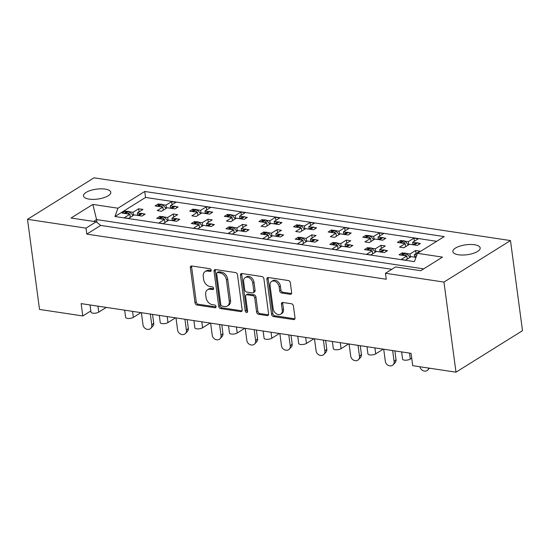 <?xml version="1.0" encoding="UTF-8"?>
<svg xmlns="http://www.w3.org/2000/svg" width="550" height="550" viewBox="0 0 550 550"><rect width="100%" height="100%" fill="white"/><g stroke="black" fill="none" stroke-linecap="round" stroke-linejoin="round"><path stroke-width="0.82" d="M211.2 270.243A1.478 1.079 -122 0 0 209.832 268.696L191.778 265.98A2.111 1.54 -122 0 0 190.919 266.138A2.111 1.54 -122 0 0 190.341 267.678L195.03 302.816A2.111 1.54 -122 0 0 196.989 305.03L215.036 307.746A1.478 1.079 -122 0 0 215.641 307.636A1.478 1.079 -122 0 0 216.047 306.556A1.478 1.079 -122 0 0 214.672 305.016L212.341 304.659A6.765 4.923 -122 0 1 206.071 297.598L205.679 294.669A6.765 4.923 -122 0 1 207.536 289.747A6.765 4.923 -122 0 1 210.279 289.238L212.616 289.589A1.478 1.079 -122 0 0 213.214 289.479A1.478 1.079 -122 0 0 213.627 288.399A1.478 1.079 -122 0 0 212.252 286.859L209.914 286.502A6.765 4.923 -122 0 1 203.644 279.434L203.252 276.506A6.765 4.923 -122 0 1 205.109 271.59A6.765 4.923 -122 0 1 207.859 271.081L210.196 271.432A1.478 1.079 -122 0 0 210.794 271.322A1.478 1.079 -122 0 0 211.2 270.243M458.501 254.767A13.777 4.991 172.4 0 1 452.863 251.584A13.777 4.991 172.4 0 1 460.006 246.091A13.777 4.991 172.4 0 1 474.533 244.757A13.777 4.991 172.4 0 1 480.178 247.94A13.777 4.991 172.4 0 1 473.027 253.433A13.777 4.991 172.4 0 1 458.501 254.767M89.121 199.107A13.777 4.991 172.4 0 1 83.476 195.924A13.777 4.991 172.4 0 1 90.626 190.431A13.777 4.991 172.4 0 1 105.153 189.104A13.777 4.991 172.4 0 1 110.797 192.28A13.777 4.991 172.4 0 1 103.647 197.773A13.777 4.991 172.4 0 1 89.121 199.107M290.201 294.298A2.111 1.54 -122 0 0 291.06 294.14A2.111 1.54 -122 0 0 291.644 292.6L290.324 282.741A2.111 1.54 -122 0 0 288.365 280.534L268.317 277.509A2.111 1.54 -122 0 0 267.458 277.674A2.111 1.54 -122 0 0 266.881 279.207L271.569 314.353A2.111 1.54 -122 0 0 273.529 316.559L293.576 319.584A2.111 1.54 -122 0 0 294.436 319.419A2.111 1.54 -122 0 0 295.013 317.886L293.425 305.972A2.111 1.54 -122 0 0 291.466 303.765L282.886 302.472A2.111 1.54 -122 0 0 282.026 302.631A2.111 1.54 -122 0 0 281.449 304.171L282.239 310.076A5.651 4.111 -122 0 1 280.686 314.188A5.651 4.111 -122 0 1 276.093 313.624A5.651 4.111 -122 0 1 273.144 308.708L270.057 285.574A5.651 4.111 -122 0 1 271.611 281.462A5.651 4.111 -122 0 1 276.203 282.019A5.651 4.111 -122 0 1 279.153 286.942L279.661 290.799A2.111 1.54 -122 0 0 281.621 293.006L290.201 294.298L291.459 293.514A2.111 1.54 -122 0 0 291.548 293.528M443.96 282.081L510.476 240.57L94.016 177.815L27.5 219.326L86.006 228.147L86.804 234.114L386.251 279.235L385.454 273.268L443.96 282.081L455.984 372.185L412.713 365.668L411.063 353.334L81.153 303.621L82.796 315.954L90.839 310.929M27.5 219.326L39.524 309.43L82.796 315.954M237.49 274.78A2.111 1.54 -122 0 0 235.524 272.573L215.476 269.548A2.111 1.54 -122 0 0 214.617 269.713A2.111 1.54 -122 0 0 214.039 271.246L218.728 306.391A2.111 1.54 -122 0 0 220.688 308.598L240.735 311.616A2.111 1.54 -122 0 0 241.594 311.458A2.111 1.54 -122 0 0 242.179 309.925L237.49 274.78M241.897 273.529L261.944 276.554A2.111 1.54 -122 0 1 263.904 278.761L268.593 313.906A2.111 1.54 -122 0 1 268.015 315.439A2.111 1.54 -122 0 1 267.156 315.597L258.576 314.304A2.111 1.54 -122 0 1 256.616 312.097L254.719 297.846A2.111 1.54 -122 0 0 252.759 295.639L247.067 294.779A2.111 1.54 -122 0 0 246.208 294.938A2.111 1.54 -122 0 0 245.623 296.478L247.603 311.314A1.478 1.079 -122 0 1 247.197 312.393A1.478 1.079 -122 0 1 246.001 312.242A1.478 1.079 -122 0 1 245.224 310.956L240.46 275.227A2.111 1.54 -122 0 1 241.038 273.694A2.111 1.54 -122 0 1 241.897 273.529M391.813 269.301L100.705 225.431L96.154 221.808L71.053 218.027L92.847 204.428L117.948 208.209L144.753 191.476L444.207 236.596L417.402 253.33L442.496 257.111L420.702 270.717L395.601 266.936L385.454 273.268M86.804 234.114L100.705 225.431M86.006 228.147L96.154 221.808M158.407 205.432L158.208 203.961L160.277 204.27M170.651 208.223L170.321 205.789L173.752 206.305M176.041 206.649L178.111 206.958L174.983 208.917L167.193 207.742L161.556 211.262L157.231 210.609L162.869 207.089L155.079 205.913L158.208 203.961M166.409 208.23L165.997 205.136L171.634 201.616L175.959 202.269L170.321 205.789M162.573 204.621L165.997 205.136M163.281 210.183L162.869 207.089M193.022 210.643L192.83 209.179L194.899 209.488M205.267 213.441L204.944 211.001L208.367 211.516M210.664 211.867L212.733 212.176L209.598 214.129L201.809 212.96L196.171 216.473L191.847 215.827L197.484 212.307L189.695 211.131L192.83 209.179M201.032 213.448L200.613 210.354L206.25 206.834L210.581 207.488L204.944 211.001M197.189 209.832L200.613 210.354M197.897 215.401L197.484 212.307M227.638 215.861L227.446 214.397L229.515 214.706M232.512 220.619L232.1 217.525L224.311 216.349L227.446 214.397M232.1 217.525L226.469 221.038L230.794 221.691L236.431 218.171L244.221 219.347L247.349 217.394L245.279 217.078M239.889 218.653L239.559 216.219L242.983 216.734M235.647 218.659L235.235 215.566L240.873 212.053L245.197 212.699L239.559 216.219M231.811 215.05L235.235 215.566M262.261 221.079L262.061 219.608L264.131 219.924M267.135 225.837L266.722 222.736L258.933 221.567L262.061 219.608M266.722 222.736L261.085 226.256L265.409 226.909L271.047 223.389L278.836 224.565L281.971 222.613L279.902 222.296M274.505 223.871L274.182 221.437L277.606 221.952M270.263 223.877L269.851 220.784L275.488 217.264L279.819 217.917L274.182 221.437M266.427 220.268L269.851 220.784M296.876 226.298L296.684 224.826L298.753 225.136M301.751 231.048L301.338 227.954L293.549 226.779L296.684 224.826M301.338 227.954L295.701 231.474L300.032 232.127L305.669 228.607L313.459 229.783L316.587 227.824L314.518 227.514M309.127 229.089L308.798 226.655L312.221 227.171M304.886 229.096L304.473 226.002L310.111 222.482L314.435 223.135L308.798 226.655M301.049 225.486L304.473 226.002M331.499 231.509L331.299 230.044L333.369 230.354M336.373 236.266L335.961 233.173L328.171 231.997L331.299 230.044M335.961 233.173L330.323 236.692L334.647 237.339L340.285 233.826L348.074 234.994L351.209 233.042L349.14 232.732M343.743 234.307L343.42 231.866L346.844 232.382M339.501 234.314L339.089 231.22L344.726 227.7L349.058 228.353L343.42 231.866M335.665 230.697L339.089 231.22M366.114 236.727L365.922 235.262L367.991 235.572M370.989 241.484L370.576 238.391L362.787 237.215L365.922 235.262M370.576 238.391L364.939 241.904L369.27 242.557L374.908 239.037L382.697 240.212L385.825 238.26L383.756 237.951M378.359 239.525L378.036 237.084L381.459 237.6M374.124 239.532L373.711 236.431L379.349 232.918L383.673 233.564L378.036 237.084M370.288 235.916L373.711 236.431M400.737 241.945L400.538 240.474L402.607 240.79M405.611 246.702L405.199 243.602L397.409 242.433L400.538 240.474M405.199 243.602L399.561 247.122L403.886 247.775L409.523 244.255L417.312 245.431L420.447 243.478L418.371 243.162M412.981 244.736L412.658 242.303L416.082 242.818M408.739 244.743L408.327 241.649L413.964 238.129L418.289 238.782L412.658 242.303M404.903 241.134L408.327 241.649M411.716 358.201L410.307 359.081A4.304 1.561 172.4 0 1 404.339 360.119A4.304 1.561 172.4 0 1 402.579 359.129L401.61 351.911M383.247 349.14L375.684 353.863A4.304 1.561 172.4 0 1 369.724 354.901A4.304 1.561 172.4 0 1 367.957 353.911L366.994 346.692M348.631 343.929L341.069 348.645A4.304 1.561 172.4 0 1 335.101 349.69A4.304 1.561 172.4 0 1 333.341 348.693L332.379 341.474M314.009 338.711L306.453 343.427A4.304 1.561 172.4 0 1 300.486 344.472A4.304 1.561 172.4 0 1 298.719 343.475L297.756 336.263M279.393 333.493L271.831 338.216A4.304 1.561 172.4 0 1 265.863 339.254A4.304 1.561 172.4 0 1 264.103 338.264L263.141 331.045M244.778 328.274L237.215 332.998A4.304 1.561 172.4 0 1 231.248 334.036A4.304 1.561 172.4 0 1 229.481 333.046L228.518 325.827M210.155 323.063L202.593 327.779A4.304 1.561 172.4 0 1 196.625 328.824A4.304 1.561 172.4 0 1 194.865 327.827L193.903 320.609M175.539 317.845L167.977 322.561A4.304 1.561 172.4 0 1 162.009 323.606A4.304 1.561 172.4 0 1 160.243 322.609L159.28 315.397M140.917 312.627L133.354 317.35A4.304 1.561 172.4 0 1 127.387 318.388A4.304 1.561 172.4 0 1 125.627 317.398L124.664 310.179M106.301 307.409L98.739 312.132A4.304 1.561 172.4 0 1 92.771 313.17A4.304 1.561 172.4 0 1 91.011 312.18L90.042 304.961M125.434 212.596L125.242 211.124L127.311 211.441M137.686 215.387L137.356 212.953L140.779 213.469M143.076 213.812L145.145 214.122L142.017 216.081L134.228 214.906L128.59 218.426L124.259 217.772L129.896 214.252L122.107 213.077L125.242 211.124M133.444 215.394L133.031 212.3L138.669 208.78L142.993 209.433L137.356 212.953M129.608 211.784L133.031 212.3M130.309 217.346L129.896 214.252M160.057 217.807L159.858 216.343L161.927 216.652M172.301 220.605L171.978 218.171L175.402 218.687M177.698 219.031L179.768 219.34L176.633 221.299L168.843 220.124L163.206 223.644L158.881 222.991L164.519 219.471L156.729 218.295L159.858 216.343M168.059 220.612L167.647 217.518L173.284 213.998L177.616 214.651L171.978 218.171M164.223 217.002L167.647 217.518M164.931 222.564L164.519 219.471M194.673 223.025L194.48 221.561L196.549 221.87M199.547 227.782L199.134 224.689L191.345 223.513L194.48 221.561M199.134 224.689L193.497 228.202L197.828 228.855L203.466 225.342L211.255 226.511L214.383 224.558L212.314 224.249M206.917 225.823L206.594 223.383L210.018 223.898M202.682 225.83L202.269 222.729L207.907 219.216L212.231 219.869L206.594 223.383M198.846 222.214L202.269 222.729M229.295 228.243L229.096 226.772L231.165 227.088M234.169 233.001L233.757 229.9L225.968 228.731L229.096 226.772M233.757 229.9L228.119 233.42L232.444 234.073L238.081 230.553L245.871 231.729L249.006 229.776L246.929 229.46M241.539 231.034L241.216 228.601L244.64 229.116M237.298 231.041L236.885 227.947L242.522 224.428L246.847 225.081L241.216 228.601M233.461 227.432L236.885 227.947M263.911 233.461L263.718 231.99L265.788 232.306M268.785 238.212L268.373 235.118L260.583 233.949L263.718 231.99M268.373 235.118L262.735 238.638L267.066 239.291L272.697 235.771L280.486 236.947L283.621 234.994L281.552 234.678M276.155 236.252L275.832 233.819L279.256 234.334M271.92 236.259L271.507 233.166L277.138 229.646L281.469 230.299L275.832 233.819M268.077 232.65L271.507 233.166M298.533 238.673L298.334 237.208L300.403 237.518M303.407 243.43L302.988 240.336L295.206 239.161L298.334 237.208M302.988 240.336L297.357 243.856L301.682 244.509L307.319 240.989L315.109 242.165L318.237 240.206L316.168 239.896M310.778 241.471L310.447 239.037L313.878 239.553M306.536 241.478L306.123 238.384L311.761 234.864L316.085 235.517L310.447 239.037M302.699 237.868L306.123 238.384M333.149 243.891L332.949 242.426L335.026 242.736M338.023 248.648L337.611 245.554L329.821 244.379L332.949 242.426M337.611 245.554L331.973 249.074L336.298 249.721L341.935 246.208L349.724 247.376L352.859 245.424L350.79 245.114M345.393 246.689L345.07 244.248L348.494 244.764M341.158 246.696L340.739 243.595L346.376 240.082L350.707 240.735L345.07 244.248M337.315 243.079L340.739 243.595M367.764 249.109L367.572 247.637L369.641 247.954M372.639 253.866L372.226 250.772L364.437 249.597L367.572 247.637M372.226 250.772L366.589 254.286L370.92 254.939L376.558 251.419L384.347 252.594L387.475 250.642L385.406 250.326M380.016 251.9L379.686 249.466L383.109 249.982M375.774 251.907L375.361 248.813L380.999 245.293L385.323 245.946L379.686 249.466M371.938 248.298L375.361 248.813M402.387 254.327L402.188 252.856L404.257 253.172M407.261 259.077L406.849 255.984L399.059 254.815L402.188 252.856M406.849 255.984L401.211 259.504L405.536 260.157L411.173 256.637L415.965 257.359M414.631 257.118L414.308 254.684L416.783 255.056M410.389 257.125L409.977 254.031L415.614 250.511L419.946 251.164L414.308 254.684M406.553 253.516L409.977 254.031M455.984 372.185L522.5 330.674L510.476 240.57M117.948 208.209L114.984 216.521L414.439 261.642L417.402 253.33M114.984 216.521L145.551 197.443L436.659 241.306M145.551 197.443L144.753 191.476M139.081 211.874L138.669 208.78M172.047 204.71L171.634 201.616M173.697 217.092L173.284 213.998M208.319 222.31L207.907 219.216M242.935 227.528L242.522 224.428M277.558 232.739L277.138 229.646M312.173 237.958L311.761 234.864M346.789 243.176L346.376 240.082M381.411 248.394L380.999 245.293M416.027 253.605L415.614 250.511M206.663 209.928L206.25 206.834M241.285 215.146L240.873 212.053M275.901 220.364L275.488 217.264M310.523 225.576L310.111 222.482M345.139 230.794L344.726 227.7M379.761 236.012L379.349 232.918M414.377 241.23L413.964 238.129M96.951 222.447L96.566 219.587L93.61 221.43M423.658 268.874L96.566 219.587L92.847 204.428M211.207 270.614L209.11 270.298A6.765 4.923 -122 0 0 206.36 270.806L205.109 271.59M207.536 289.747L208.787 288.963A6.765 4.923 -122 0 1 211.53 288.454L213.627 288.771M191.682 265.966A2.111 1.54 -122 0 0 191.593 266.894L196.281 302.039A2.111 1.54 -122 0 0 198.241 304.246L216.054 306.928M215.387 269.541A2.111 1.54 -122 0 0 215.291 270.462L219.979 305.607A2.111 1.54 -122 0 0 221.939 307.814L241.993 310.839A2.111 1.54 -122 0 0 242.083 310.846M217.711 272.566A1.478 1.079 -122 0 0 217.113 272.676A1.478 1.079 -122 0 0 216.707 273.756L220.818 304.604A1.478 1.079 -122 0 0 222.193 306.144L224.654 306.515A6.765 4.923 -122 0 0 227.404 306.006A6.765 4.923 -122 0 0 229.261 301.091L226.449 280.005A6.765 4.923 -122 0 0 220.179 272.938L217.711 272.566L218.962 271.782A1.478 1.079 -122 0 0 218.364 271.893L217.113 272.676M227.404 306.006L228.656 305.222A6.765 4.923 -122 0 0 230.512 300.307L229.261 301.091M218.962 271.782L221.43 272.154A6.765 4.923 -122 0 1 227.7 279.221L230.512 300.307M246.208 294.938L247.459 294.161A2.111 1.54 -122 0 1 248.318 293.996L254.011 294.855A2.111 1.54 -122 0 1 255.97 297.062L257.868 311.314A2.111 1.54 -122 0 0 259.827 313.528L268.407 314.82A2.111 1.54 -122 0 0 268.503 314.827M241.801 273.522A2.111 1.54 -122 0 0 241.711 274.443L246.482 310.173A1.478 1.079 -122 0 0 247.61 311.657M252.746 283.058A5.651 4.111 -122 0 0 249.796 278.142A5.651 4.111 -122 0 0 245.204 277.578A5.651 4.111 -122 0 0 243.65 281.689L244.743 289.836A2.111 1.54 -122 0 0 246.702 292.05L252.388 292.903A2.111 1.54 -122 0 0 253.248 292.744A2.111 1.54 -122 0 0 253.832 291.211L252.746 283.058L253.997 282.274A5.651 4.111 -122 0 0 251.048 277.358A5.651 4.111 -122 0 0 246.455 276.794L245.204 277.578M253.248 292.744L254.506 291.961A2.111 1.54 -122 0 0 255.083 290.428L253.832 291.211M253.997 282.274L255.083 290.428M271.611 281.462L272.862 280.679A5.651 4.111 -122 0 1 277.454 281.243A5.651 4.111 -122 0 1 280.404 286.158L280.919 290.015A2.111 1.54 -122 0 0 282.879 292.222L291.459 293.514M280.686 314.188L281.937 313.404A5.651 4.111 -122 0 0 283.491 309.293L282.239 310.076M282.789 302.466A2.111 1.54 -122 0 0 282.7 303.387L283.491 309.293M268.221 277.502A2.111 1.54 -122 0 0 268.132 278.424L272.821 313.569A2.111 1.54 -122 0 0 274.78 315.776L294.827 318.801A2.111 1.54 -122 0 0 294.924 318.808M141.384 312.696L143.014 324.913A4.737 4.042 -137.2 0 0 146.231 329.01A4.737 4.042 -137.2 0 0 150.879 328.24A4.737 4.042 -137.2 0 0 151.793 325.132L150.315 314.043M151.793 325.132L153.704 323.077A4.737 4.042 42.8 0 1 152.783 326.184L150.879 328.24M126.473 213.737A2.152 1.567 -122 0 0 125.696 213.428L124.905 213.304A2.152 1.567 -122 0 0 124.176 213.393L127.167 211.516A2.152 1.567 58 0 1 128.04 211.351L124.905 213.304M125.696 213.428L128.824 211.468L128.04 211.351M139.947 215.765A2.152 1.567 -122 0 0 139.164 215.456L142.292 213.503L141.508 213.379L138.38 215.339A2.152 1.567 -122 0 0 137.651 215.421L140.635 213.544A2.152 1.567 58 0 1 141.508 213.379M139.164 215.456L138.38 215.339M128.824 211.468A2.152 1.567 58 0 1 130.123 212.238L133.066 215.634M142.292 213.503A2.152 1.567 58 0 1 143.997 214.844M153.704 323.077L152.542 314.38M159.438 206.573A2.152 1.567 -122 0 0 158.661 206.264L157.877 206.14A2.152 1.567 -122 0 0 157.149 206.229M158.661 206.264L161.789 204.304L161.006 204.188L157.877 206.14M172.913 208.601A2.152 1.567 -122 0 0 172.129 208.292L175.264 206.333L174.474 206.216L171.346 208.175A2.152 1.567 -122 0 0 170.617 208.258L173.601 206.381A2.152 1.567 58 0 1 174.474 206.216M172.129 208.292L171.346 208.175M161.789 204.304A2.152 1.567 58 0 1 163.096 205.074L166.031 208.464M175.264 206.333A2.152 1.567 58 0 1 176.962 207.68M157.128 206.222L160.132 204.353A2.152 1.567 58 0 1 161.006 204.188M176 317.914L177.629 330.131A4.737 4.042 -137.2 0 0 180.847 334.228A4.737 4.042 -137.2 0 0 185.501 333.458A4.737 4.042 -137.2 0 0 186.416 330.351L184.938 319.261M186.416 330.351L188.32 328.295A4.737 4.042 42.8 0 1 187.406 331.403L185.501 333.458M161.095 218.955A2.152 1.567 -122 0 0 160.311 218.639L159.528 218.522A2.152 1.567 -122 0 0 158.799 218.611M160.311 218.639L163.446 216.686L162.656 216.569L159.528 218.522M174.563 220.983A2.152 1.567 -122 0 0 173.779 220.674L176.914 218.714L176.131 218.597L172.996 220.55A2.152 1.567 -122 0 0 172.267 220.639M173.779 220.674L172.996 220.55M163.446 216.686A2.152 1.567 58 0 1 164.746 217.456L167.681 220.846M172.253 220.633L175.251 218.762A2.152 1.567 58 0 1 176.131 218.597M176.914 218.714A2.152 1.567 58 0 1 178.613 220.062M158.778 218.604L161.782 216.734A2.152 1.567 58 0 1 162.656 216.569M188.32 328.295L187.158 319.598M210.623 323.132L212.252 335.349A4.737 4.042 -137.2 0 0 215.469 339.446A4.737 4.042 -137.2 0 0 220.117 338.676A4.737 4.042 -137.2 0 0 221.031 335.569L219.553 324.479M221.031 335.569L222.936 333.506A4.737 4.042 42.8 0 1 222.021 336.621L220.117 338.676M195.711 224.173A2.152 1.567 -122 0 0 194.927 223.857L194.143 223.74A2.152 1.567 -122 0 0 193.414 223.822M194.927 223.857L198.062 221.904L197.278 221.788L194.143 223.74M209.179 226.201A2.152 1.567 -122 0 0 208.402 225.885L211.53 223.933L210.746 223.816L207.618 225.768A2.152 1.567 -122 0 0 206.889 225.857M208.402 225.885L207.618 225.768M198.062 221.904A2.152 1.567 58 0 1 199.361 222.667L202.304 226.064M206.869 225.851L209.873 223.981A2.152 1.567 58 0 1 210.746 223.816M211.53 223.933A2.152 1.567 58 0 1 213.235 225.273M193.401 223.822L196.398 221.946A2.152 1.567 58 0 1 197.278 221.788M222.936 333.506L221.781 324.809M245.238 328.35L246.867 340.567A4.737 4.042 -137.2 0 0 250.085 344.657A4.737 4.042 -137.2 0 0 254.739 343.894A4.737 4.042 -137.2 0 0 255.654 340.78L254.176 329.691M255.654 340.78L257.558 338.724A4.737 4.042 42.8 0 1 256.644 341.832L254.739 343.894M230.333 229.384A2.152 1.567 -122 0 0 229.549 229.075L228.766 228.958A2.152 1.567 -122 0 0 228.037 229.041M229.549 229.075L232.678 227.123L231.894 226.999L228.766 228.958M243.801 231.419A2.152 1.567 -122 0 0 243.018 231.103L246.153 229.151L245.369 229.034L242.234 230.986A2.152 1.567 -122 0 0 241.505 231.069M243.018 231.103L242.234 230.986M232.678 227.123A2.152 1.567 58 0 1 233.984 227.886L236.919 231.282M241.484 231.069L244.489 229.192A2.152 1.567 58 0 1 245.369 229.034M246.153 229.151A2.152 1.567 58 0 1 247.851 230.491M228.016 229.041L231.021 227.164A2.152 1.567 58 0 1 231.894 226.999M257.558 338.724L256.396 330.028M279.861 333.561L281.49 345.778A4.737 4.042 -137.2 0 0 284.707 349.876A4.737 4.042 -137.2 0 0 289.355 349.106A4.737 4.042 -137.2 0 0 290.269 345.998L288.791 334.909M290.269 345.998L292.174 343.942A4.737 4.042 42.8 0 1 291.259 347.05L289.355 349.106M264.949 234.603A2.152 1.567 -122 0 0 264.165 234.293L263.381 234.169A2.152 1.567 -122 0 0 262.653 234.259M264.165 234.293L267.3 232.334L266.516 232.217L263.381 234.169M278.417 236.631A2.152 1.567 -122 0 0 277.64 236.321L280.768 234.369L279.984 234.245L276.849 236.204A2.152 1.567 -122 0 0 276.127 236.287M277.64 236.321L276.849 236.204M267.3 232.334A2.152 1.567 58 0 1 268.599 233.104L271.535 236.5M276.107 236.287L279.111 234.41A2.152 1.567 58 0 1 279.984 234.245M280.768 234.369A2.152 1.567 58 0 1 282.473 235.709M262.639 234.252L265.636 232.382A2.152 1.567 58 0 1 266.516 232.217M292.174 343.942L291.019 335.246M314.476 338.779L316.106 350.996A4.737 4.042 -137.2 0 0 319.323 355.094A4.737 4.042 -137.2 0 0 323.971 354.324A4.737 4.042 -137.2 0 0 324.892 351.216L323.407 340.127M324.892 351.216L326.796 349.161A4.737 4.042 42.8 0 1 325.875 352.268L323.971 354.324M299.564 239.821A2.152 1.567 -122 0 0 298.788 239.504L297.997 239.387A2.152 1.567 -122 0 0 297.275 239.477M298.788 239.504L301.916 237.552L301.132 237.435L297.997 239.387M313.039 241.849A2.152 1.567 -122 0 0 312.256 241.539L315.391 239.58L314.6 239.463L311.472 241.423A2.152 1.567 -122 0 0 310.743 241.505M312.256 241.539L311.472 241.423M301.916 237.552A2.152 1.567 58 0 1 303.222 238.322L306.157 241.711M310.722 241.498L313.727 239.628A2.152 1.567 58 0 1 314.6 239.463M315.391 239.58A2.152 1.567 58 0 1 317.089 240.928M297.254 239.47L300.259 237.6A2.152 1.567 58 0 1 301.132 237.435M326.796 349.161L325.634 340.464M349.092 343.998L350.728 356.214A4.737 4.042 -137.2 0 0 353.939 360.312A4.737 4.042 -137.2 0 0 358.593 359.542A4.737 4.042 -137.2 0 0 359.507 356.434L358.029 345.345M359.507 356.434L361.412 354.372A4.737 4.042 42.8 0 1 360.498 357.486L358.593 359.542M334.187 245.039A2.152 1.567 -122 0 0 333.403 244.722L332.619 244.606A2.152 1.567 -122 0 0 331.891 244.688M333.403 244.722L336.538 242.77L335.748 242.653L332.619 244.606M347.655 247.067A2.152 1.567 -122 0 0 346.878 246.751L350.006 244.798L349.222 244.681L346.087 246.634A2.152 1.567 -122 0 0 345.359 246.723M346.878 246.751L346.087 246.634M336.538 242.77A2.152 1.567 58 0 1 337.837 243.533L340.773 246.929M345.345 246.716L348.349 244.846A2.152 1.567 58 0 1 349.222 244.681M350.006 244.798A2.152 1.567 58 0 1 351.704 246.139M331.87 244.688L334.874 242.811A2.152 1.567 58 0 1 335.748 242.653M361.412 354.372L360.25 345.675M383.714 349.216L385.344 361.433A4.737 4.042 -137.2 0 0 388.561 365.523A4.737 4.042 -137.2 0 0 393.209 364.76A4.737 4.042 -137.2 0 0 394.13 361.646L392.645 350.556M394.13 361.646L396.034 359.59A4.737 4.042 42.8 0 1 395.113 362.704L393.209 364.76M368.803 250.25A2.152 1.567 -122 0 0 368.026 249.941L367.235 249.824A2.152 1.567 -122 0 0 366.506 249.906L369.497 248.029A2.152 1.567 58 0 1 370.37 247.864L367.235 249.824M368.026 249.941L371.154 247.988L370.37 247.864M382.277 252.285A2.152 1.567 -122 0 0 381.494 251.969L384.629 250.016L383.838 249.899L380.71 251.852A2.152 1.567 -122 0 0 379.981 251.934M381.494 251.969L380.71 251.852M371.154 247.988A2.152 1.567 58 0 1 372.46 248.751L375.396 252.147M379.961 251.934L382.965 250.058A2.152 1.567 58 0 1 383.838 249.899M384.629 250.016A2.152 1.567 58 0 1 386.327 251.357M396.034 359.59L394.873 350.893M419.98 366.761A4.737 4.042 -137.2 0 0 423.239 370.769A4.737 4.042 -137.2 0 0 427.831 369.971A4.737 4.042 -137.2 0 0 428.732 368.081M403.425 255.468A2.152 1.567 -122 0 0 402.641 255.159L401.857 255.042A2.152 1.567 -122 0 0 401.129 255.124L404.112 253.248A2.152 1.567 58 0 1 404.986 253.083L401.857 255.042M402.641 255.159L405.776 253.199L404.986 253.083M416.027 257.173L415.326 257.07A2.152 1.567 -122 0 0 414.597 257.153L416.453 255.984M405.776 253.199A2.152 1.567 58 0 1 407.076 253.969L410.011 257.366M194.061 211.791A2.152 1.567 -122 0 0 193.277 211.475L192.493 211.358A2.152 1.567 -122 0 0 191.764 211.441M193.277 211.475L196.412 209.522L195.621 209.406L192.493 211.358M207.529 213.819A2.152 1.567 -122 0 0 206.752 213.51L209.88 211.551L209.096 211.434L205.961 213.386A2.152 1.567 -122 0 0 205.232 213.476L208.223 211.599A2.152 1.567 58 0 1 209.096 211.434M206.752 213.51L205.961 213.386M196.412 209.522A2.152 1.567 58 0 1 197.711 210.292L200.647 213.682M209.88 211.551A2.152 1.567 58 0 1 211.578 212.898M191.744 211.441L194.748 209.564A2.152 1.567 58 0 1 195.621 209.406M228.676 217.009A2.152 1.567 -122 0 0 227.899 216.693L227.109 216.576A2.152 1.567 -122 0 0 226.387 216.659M227.899 216.693L231.028 214.741L230.244 214.624L227.109 216.576M242.151 219.038A2.152 1.567 -122 0 0 241.367 218.721L244.502 216.769L243.712 216.652L240.584 218.604A2.152 1.567 -122 0 0 239.855 218.687M241.367 218.721L240.584 218.604M231.028 214.741A2.152 1.567 58 0 1 232.334 215.504L235.269 218.9M239.834 218.687L242.839 216.81A2.152 1.567 58 0 1 243.712 216.652M244.502 216.769A2.152 1.567 58 0 1 246.201 218.109M226.366 216.659L229.371 214.782A2.152 1.567 58 0 1 230.244 214.624M263.299 222.221A2.152 1.567 -122 0 0 262.515 221.911L261.731 221.794A2.152 1.567 -122 0 0 261.002 221.877M262.515 221.911L265.65 219.959L264.859 219.835L261.731 221.794M276.767 224.256A2.152 1.567 -122 0 0 275.99 223.939L279.118 221.987L278.334 221.87L275.199 223.822A2.152 1.567 -122 0 0 274.471 223.905M275.99 223.939L275.199 223.822M265.65 219.959A2.152 1.567 58 0 1 266.949 220.722L269.885 224.118M274.457 223.905L277.461 222.028A2.152 1.567 58 0 1 278.334 221.87M279.118 221.987A2.152 1.567 58 0 1 280.816 223.327M260.982 221.877L263.986 220A2.152 1.567 58 0 1 264.859 219.835M297.914 227.439A2.152 1.567 -122 0 0 297.137 227.129L296.347 227.006A2.152 1.567 -122 0 0 295.618 227.095M297.137 227.129L300.266 225.17L299.482 225.053L296.347 227.006M311.389 229.467A2.152 1.567 -122 0 0 310.606 229.157L313.741 227.205L312.95 227.081L309.822 229.041A2.152 1.567 -122 0 0 309.093 229.123M310.606 229.157L309.822 229.041M300.266 225.17A2.152 1.567 58 0 1 301.565 225.94L304.507 229.329M309.072 229.123L312.077 227.246A2.152 1.567 58 0 1 312.95 227.081M313.741 227.205A2.152 1.567 58 0 1 315.439 228.546M295.604 227.088L298.609 225.218A2.152 1.567 58 0 1 299.482 225.053M332.537 232.657A2.152 1.567 -122 0 0 331.753 232.341L330.969 232.224A2.152 1.567 -122 0 0 330.241 232.313M331.753 232.341L334.888 230.388L334.097 230.271L330.969 232.224M346.005 234.685A2.152 1.567 -122 0 0 345.221 234.376L348.356 232.416L347.572 232.299L344.438 234.252A2.152 1.567 -122 0 0 343.709 234.341M345.221 234.376L344.438 234.252M334.888 230.388A2.152 1.567 58 0 1 336.188 231.158L339.123 234.548M343.695 234.334L346.692 232.464A2.152 1.567 58 0 1 347.572 232.299M348.356 232.416A2.152 1.567 58 0 1 350.054 233.764M330.22 232.306L333.224 230.429A2.152 1.567 58 0 1 334.097 230.271M367.152 237.875A2.152 1.567 -122 0 0 366.369 237.559L365.585 237.442A2.152 1.567 -122 0 0 364.856 237.524L367.84 235.647A2.152 1.567 58 0 1 368.72 235.489L365.585 237.442M366.369 237.559L369.504 235.606L368.72 235.489M380.621 239.903A2.152 1.567 -122 0 0 379.844 239.587L382.972 237.634L382.188 237.518L379.06 239.47A2.152 1.567 -122 0 0 378.331 239.559M379.844 239.587L379.06 239.47M369.504 235.606A2.152 1.567 58 0 1 370.803 236.369L373.746 239.766M378.311 239.553L381.315 237.676A2.152 1.567 58 0 1 382.188 237.518M382.972 237.634A2.152 1.567 58 0 1 384.677 238.975M401.775 243.086A2.152 1.567 -122 0 0 400.991 242.777L400.207 242.66A2.152 1.567 -122 0 0 399.479 242.742L402.462 240.866A2.152 1.567 58 0 1 403.336 240.701L400.207 242.66M400.991 242.777L404.119 240.824L403.336 240.701M415.243 245.121A2.152 1.567 -122 0 0 414.459 244.805L417.594 242.853L416.811 242.736L413.676 244.688A2.152 1.567 -122 0 0 412.947 244.771M414.459 244.805L413.676 244.688M404.119 240.824A2.152 1.567 58 0 1 405.426 241.587L408.361 244.984M412.926 244.771L415.931 242.894A2.152 1.567 58 0 1 416.811 242.736M417.594 242.853A2.152 1.567 58 0 1 419.293 244.193M97.941 306.151L98.739 312.132M132.557 311.369L133.354 317.35M167.179 316.587L167.977 322.561M201.795 321.798L202.593 327.779M236.417 327.016L237.215 332.998M271.033 332.234L271.831 338.216M305.656 337.452L306.453 343.427M340.271 342.664L341.069 348.645M374.887 347.882L375.684 353.863M409.509 353.1L410.307 359.081M209.11 270.298L207.859 271.081M213.579 288.991L212.616 289.589M211.53 288.454L210.279 289.238M216.006 307.147L215.036 307.746M198.241 304.246L196.989 305.03M196.281 302.039L195.03 302.816M191.593 266.894L190.341 267.678M211.159 270.827L210.196 271.432M241.993 310.839L240.735 311.616M221.939 307.814L220.688 308.598M219.979 305.607L218.728 306.391M215.291 270.462L214.039 271.246M227.7 279.221L226.449 280.005M221.43 272.154L220.179 272.938M268.407 314.82L267.156 315.597M259.827 313.528L258.576 314.304M257.868 311.314L256.616 312.097M255.97 297.062L254.719 297.846M254.011 294.855L252.759 295.639M248.318 293.996L247.067 294.779M246.482 310.173L245.224 310.956M241.711 274.443L240.46 275.227M282.879 292.222L281.621 293.006M280.919 290.015L279.661 290.799M280.404 286.158L279.153 286.942M282.7 303.387L281.449 304.171M294.827 318.801L293.576 319.584M274.78 315.776L273.529 316.559M272.821 313.569L271.569 314.353M268.132 278.424L266.881 279.207M130.123 212.238L127.483 213.888M163.096 205.074L160.449 206.724M164.746 217.456L162.099 219.106M199.361 222.667L196.714 224.324M233.984 227.886L231.337 229.536M268.599 233.104L265.952 234.754M303.222 238.322L300.575 239.972M337.837 243.533L335.191 245.19M372.46 248.751L369.813 250.408M416.281 256.472L415.326 257.07M407.076 253.969L404.429 255.619M197.711 210.292L195.064 211.942M232.334 215.504L229.687 217.161M266.949 220.722L264.303 222.372M301.565 225.94L298.925 227.59M336.188 231.158L333.541 232.808M370.803 236.369L368.156 238.026M405.426 241.587L402.779 243.238M429.481 368.191L427.831 369.971"/></g></svg>
